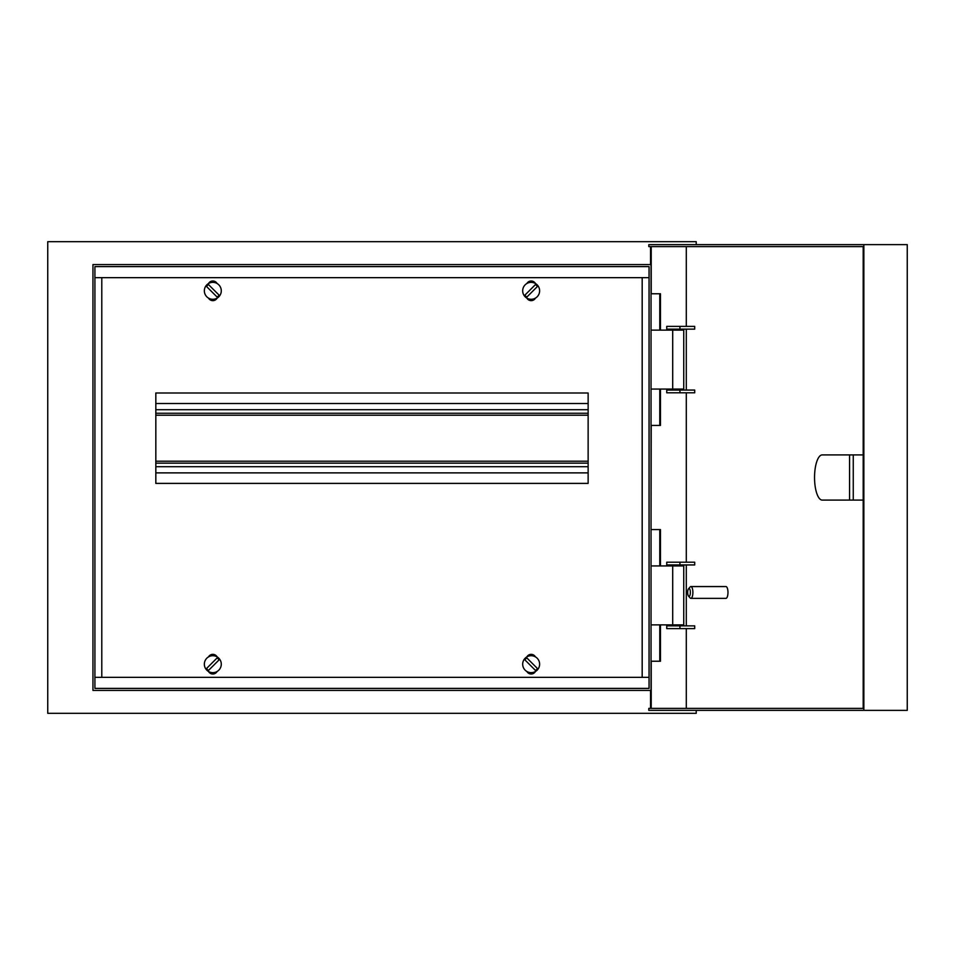 <?xml version="1.0" encoding="UTF-8"?>
<svg xmlns="http://www.w3.org/2000/svg" width="955" height="955" viewBox="0 0 955 955"><rect width="100%" height="100%" fill="white"/><g stroke="black" fill="none" stroke-linecap="round" stroke-linejoin="round"><path stroke-width="1.43" d="M651.024 565.933L683.744 565.933L683.744 624.88L651.024 624.88M651.024 389.067L683.744 389.067L683.744 330.12L651.024 330.12M651.024 690.429L651.024 264.571L92.945 264.571L92.945 690.429L651.024 690.429M94.915 266.6L94.915 688.4L649.054 688.4L649.054 266.6L94.915 266.6M696.219 244.635L696.219 241.687L47.75 241.687L47.75 713.313L696.219 713.313L696.219 710.365M649.054 277.654L94.915 277.654M649.054 677.346L94.915 677.346M588.137 393.006L588.137 403.511L155.832 403.511L155.832 393.006L155.832 483.397L588.137 483.397L588.137 393.006L155.832 393.006M155.832 483.397L155.832 472.88L588.137 472.88L588.137 483.397M679.936 329.141L666.745 329.141L666.745 326.383L694.703 326.383L694.703 329.141L679.936 329.141L679.936 326.383M679.936 392.803L666.745 392.803L666.745 390.058L694.703 390.058L694.703 392.803L679.936 392.803L679.936 390.058M679.936 625.859L666.745 625.859L666.745 628.617L694.703 628.617L694.703 625.859L679.936 625.859L679.936 628.617M679.936 562.197L666.745 562.197L666.745 564.942L694.703 564.942L694.703 562.197L679.936 562.197L679.936 564.942M853.257 500.098L853.257 454.902L822.279 454.902A22.598 7.724 -90 0 0 814.543 477.5A22.598 7.724 -90 0 0 822.279 500.098L863.189 500.098M690.37 592.458A3.927 1.349 -90 0 0 688.531 588.793A3.927 1.349 -90 0 0 687.684 592.458A3.927 1.349 -90 0 0 688.531 596.111A3.927 1.349 -90 0 0 690.37 592.458M688.531 588.793L690.143 586.967A5.897 2.017 90 0 1 690.871 586.561A5.897 2.017 90 0 1 692.888 592.458A5.897 2.017 90 0 1 690.871 598.355A5.897 2.017 90 0 1 690.143 597.949L688.531 596.111M690.871 598.355L725.955 598.355A5.897 2.017 -90 0 0 727.973 592.458A5.897 2.017 -90 0 0 725.955 586.561L690.871 586.561M660.454 624.88L660.454 661.23L651.215 661.23L651.215 708.395M650.546 708.395L650.546 690.429M660.454 389.067L660.454 425.429L651.215 425.429L651.024 529.571M686.299 326.383L686.299 246.605L863.189 246.605L863.189 708.395L686.299 708.395L686.299 628.617M686.299 625.859L686.299 564.942M686.299 562.197L686.299 392.803M686.299 390.058L686.299 329.141M863.189 246.605L648.791 246.605L648.791 244.635L907.25 244.635L907.25 710.365L648.791 710.365L648.791 708.395L863.189 708.395M863.857 244.635L863.857 710.365M659.774 529.571L659.774 565.933M659.774 624.88L659.774 661.23M659.774 293.77L659.774 330.12M659.774 389.067L659.774 425.429M650.546 264.571L650.546 246.605M651.215 529.571L660.454 529.571L660.454 565.933M651.215 246.605L651.215 293.77L660.454 293.77L660.454 330.12M849.568 454.902L849.568 500.098M155.832 463.151L588.137 463.151M155.832 413.24L588.137 413.24M101.791 277.654L101.791 677.346M642.178 677.346L642.178 277.654M208.512 298.115A4.918 4.918 0 0 0 217.119 298.115M217.119 283.528A4.918 4.918 0 0 0 208.512 283.528M526.862 298.115A4.918 4.918 0 0 0 535.457 298.115M535.457 283.528A4.918 4.918 0 0 0 526.862 283.528M535.457 656.885A4.918 4.918 0 0 0 526.862 656.885M526.862 671.472A4.918 4.918 0 0 0 535.457 671.472M217.119 656.885A4.918 4.918 0 0 0 208.512 656.885M208.512 671.472A4.918 4.918 0 0 0 217.119 671.472M218.802 658.198A8.464 8.464 0 0 0 206.829 658.198A8.464 8.464 0 0 0 206.829 670.171A8.464 8.464 0 0 0 218.802 670.171A8.464 8.464 0 0 0 218.802 658.198M207.438 669.551A7.592 7.592 0 0 1 206.555 668.488L217.131 657.923A7.592 7.592 0 0 1 219.077 659.869L208.5 670.434A7.592 7.592 0 0 1 207.438 669.551M525.166 658.198A8.464 8.464 0 0 0 525.166 670.171A8.464 8.464 0 0 0 537.14 670.171A8.464 8.464 0 0 0 537.14 658.198A8.464 8.464 0 0 0 525.166 658.198M536.531 669.551A7.592 7.592 0 0 1 535.469 670.434L524.904 659.869A7.592 7.592 0 0 1 526.85 657.923L537.414 668.488A7.592 7.592 0 0 1 536.531 669.551M218.802 296.802A8.464 8.464 0 0 0 218.802 284.829A8.464 8.464 0 0 0 206.829 284.829A8.464 8.464 0 0 0 206.829 296.802A8.464 8.464 0 0 0 218.802 296.802M207.438 285.45A7.592 7.592 0 0 1 208.5 284.566L219.077 295.131A7.592 7.592 0 0 1 217.131 297.077L206.555 286.512A7.592 7.592 0 0 1 207.438 285.45M525.166 296.802A8.464 8.464 0 0 0 537.14 296.802A8.464 8.464 0 0 0 537.14 284.829A8.464 8.464 0 0 0 525.166 284.829A8.464 8.464 0 0 0 525.166 296.802M536.531 285.45A7.592 7.592 0 0 1 537.414 286.512L526.85 297.077A7.592 7.592 0 0 1 524.904 295.131L535.469 284.566A7.592 7.592 0 0 1 536.531 285.45M672.702 389.067L672.702 330.12M672.702 565.933L672.702 624.88M155.832 466.697L588.137 466.697M155.832 461.193L588.137 461.193M155.832 415.21L588.137 415.21M155.832 409.707L588.137 409.707M853.257 454.902L863.189 454.902"/></g></svg>
